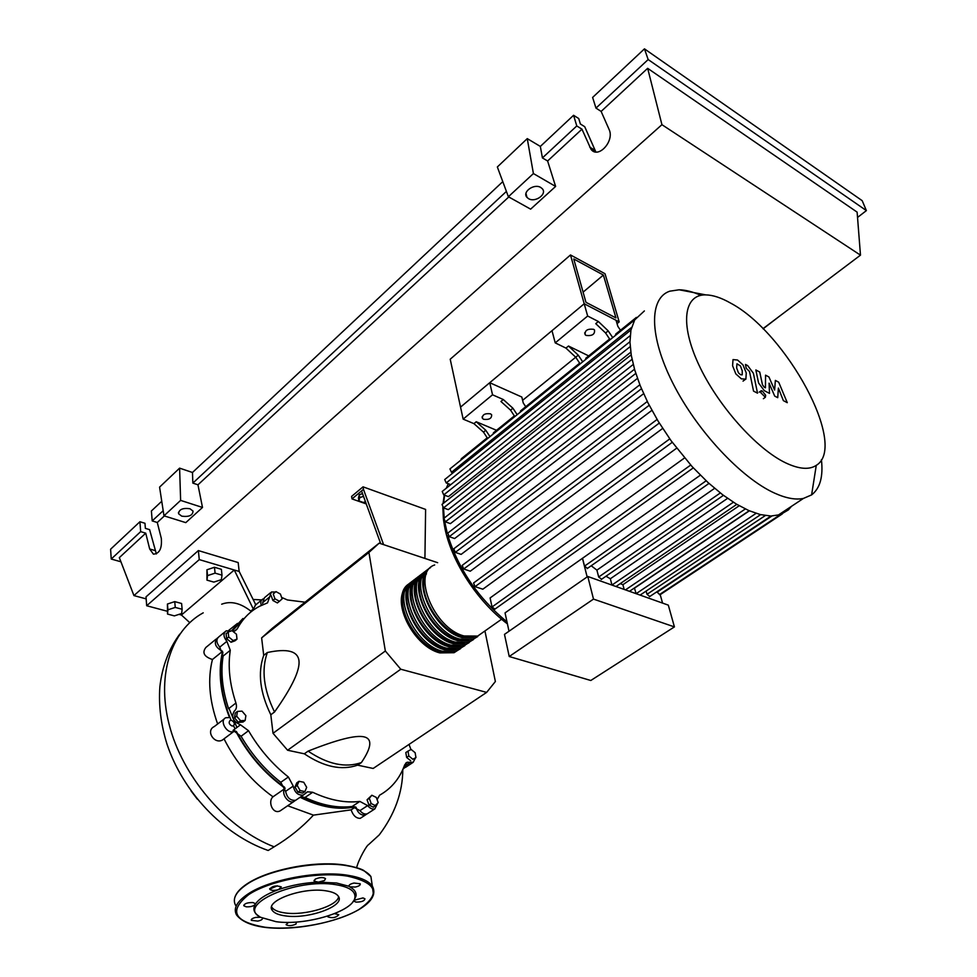<?xml version="1.0" encoding="UTF-8"?>
<svg xmlns="http://www.w3.org/2000/svg" width="977" height="977" viewBox="0 0 977 977"><rect width="100%" height="100%" fill="white"/><g stroke="black" fill="none" stroke-linecap="round" stroke-linejoin="round"><path stroke-width="1.47" d="M603.383 275.05L615.95 317.916L585.956 302.308L573.743 258.978L603.383 275.05L583.098 292.135M605.019 273.731L619.186 321.909L584.209 303.762L570.495 254.96L605.019 273.731M522.61 400.326L575.709 357.216L580.155 363.884M617.049 323.656L619.186 321.909M570.495 254.96L450.214 359.218L460.546 407.104L584.209 303.762L616.072 320.297L617.843 326.342L620.468 330.25M222.89 652.563C220.717 661.844 220.167 671.944 221.254 682.862C222.524 695.123 225.809 707.592 231.122 720.269M233.576 725.777L235.066 728.866M236.434 731.541C248.549 754.342 264.62 772.929 284.637 787.303M300.562 796.951C319.748 806.416 337.541 809.615 353.943 806.513M228.984 708.374L236.91 727.486M232.037 725.996L233.356 725.899C235.078 723.859 234.443 722.003 231.451 720.318L230.12 720.428C228.398 722.467 229.033 724.323 232.037 725.996M365.471 501.751L363.322 502.471L358.913 500.92L359.756 497.598L363.505 496.34M359.756 497.598L359.28 494.692L358.437 498.026L358.913 500.92M359.28 494.692L362.516 493.617M383.595 544.629L363.468 489.33L352.001 498.905L366.265 503.937M363.468 489.33L363.041 486.839L351.598 496.414L352.001 498.905M363.041 486.839L425.606 509.42L424.922 558.441M361.539 490.942L380.7 543.664M287.592 750.238L273.023 733.287L270.812 714.761L274.537 711.989C292.111 687.161 300.244 669.99 298.938 660.464C297.594 650.963 287.067 648.313 267.332 652.526L263.717 655.359L261.628 637.883L272.436 628.187L379.161 543.151L368.927 552.457L385.341 651L400.753 669.221L287.592 750.238L304.323 753.804L308.109 751.13C327.674 764.307 345.431 768.13 361.392 762.573C371.614 747.442 372.518 738.881 364.103 736.866C355.665 734.899 337.004 739.65 308.109 751.13M385.341 651L273.023 733.287M368.927 552.457L261.628 637.883M400.753 669.221L486.644 692.388L495.376 681.519L484.934 630.971M437.659 562.691L379.161 543.151M486.644 692.388L373.165 768.459L357.594 765.15L361.392 762.573M357.594 765.15C341.62 770.719 323.863 766.945 304.323 753.804M267.332 652.526C261.25 669.831 263.643 689.652 274.537 711.989M270.812 714.761C259.967 692.461 257.598 672.664 263.717 655.359M233.466 629.115L232.257 630.812M236.678 716.214L237.411 711.415L242.015 711.134L245.874 715.628L245.166 720.428L240.574 720.733L236.678 716.214L234.529 717.851L235.262 713.051L237.411 711.415M240.574 720.733L238.412 722.369L243.004 722.052L245.166 720.428M238.412 722.369L234.529 717.851M300.183 790.625L297.203 785.496L298.999 781.307L303.725 782.235L306.693 787.352L304.922 791.541L300.183 790.625L297.948 792.152L294.981 787.022L297.203 785.496M294.981 787.022L296.776 782.846L298.999 781.307M297.948 792.152L302.699 793.068L304.922 791.541M375.669 805.744L371.211 803.57L369.306 798.307L371.858 795.241L376.304 797.427L378.209 802.667L373.434 807.197L368.976 805.036L371.211 803.57M368.976 805.036L367.071 799.772L369.306 798.307M367.071 799.772L371.858 795.241M415.958 757.59L412.819 759.239L408.826 755.99L408.007 751.105L411.158 749.469L415.127 752.705L415.958 757.59L412.819 759.239M410.633 760.692L406.64 757.444L408.826 755.99M406.64 757.444L405.821 752.559L408.007 751.105M275.966 591.61L280.423 594.077L282.145 598.889L279.422 601.282L274.952 598.828L273.218 593.979L275.966 591.61L273.218 593.979M274.952 598.828L272.901 600.489L277.383 602.931L279.422 601.282M272.901 600.489L271.179 595.652M228.178 632.021L232.062 630.653L236.458 634.22L236.996 639.166L233.124 640.558L228.703 636.992L228.178 632.021L226.102 633.719L226.627 638.677L228.703 636.992M233.124 640.558L231.048 642.243L234.92 640.851L236.996 639.166M231.048 642.243L226.627 638.677M281.62 597.411L287.421 599.963L305.056 602.198M377.513 803.521L374.875 808.883C372.384 809.518 369.978 808.431 367.645 805.598L359.854 801.421C345.174 803.216 329.457 800.163 312.689 792.274L307.499 791.81L303.322 795.058C298.046 795.559 294.688 792.555 293.247 786.07L288.374 776.996C272.461 764.368 259.174 748.944 248.524 730.711L240.476 724.8C233.063 721.466 230.999 716.923 234.272 711.146C236.458 709.314 237.008 706.615 235.933 703.037C229.644 684.034 227.763 666.461 230.291 650.291L226.884 641.339C223.33 636.833 223.086 633.34 226.151 630.861L231.073 631.008M235.933 703.037L228.581 708.679C222.353 689.738 220.533 672.2 223.122 656.056L230.291 650.291M226.884 641.339L219.74 647.14L223.122 656.056M288.374 776.996L280.778 782.308L285.614 791.346L293.247 786.07M280.778 782.308C264.901 769.766 251.675 754.415 241.087 736.255L248.524 730.711M240.476 724.8L233.063 730.381L241.087 736.255M359.854 801.421L352.184 806.465L359.963 810.605L367.645 805.598M352.184 806.465C337.505 808.297 321.787 805.304 305.032 797.476L312.689 792.274M300.818 796.768L305.032 797.476M415.457 757.92L413.173 762.316L407.128 762.255L404.698 764.844C399.801 778.425 391.435 788.537 379.601 795.193L377.098 799.638M409.033 744.413L410.951 749.579M232.795 631.252L235.359 630.702L237.277 628.797C242.699 618.697 250.149 611.187 259.613 606.253L267.539 602.858L271.423 592.001L275.453 592.025M232.318 630.873L247.45 615.058M269.689 596.91L262.679 602.626L262.837 604.714M406.859 766.481L403.709 767.433M368.61 812.925L367.181 813.853C364.69 814.5 362.284 813.414 359.963 810.605M297.264 799.198L295.665 800.285C290.389 800.798 287.043 797.818 285.614 791.346M219.74 647.14C216.198 642.658 215.966 639.166 219.043 636.674L224.942 631.85M262.679 602.626L264.437 597.729L270.397 592.831M459.41 649.241L454.049 652.709L440.383 652.77C411.72 646.176 389.005 593.906 409.705 583.477M434.68 564.962C411.183 572.388 433.935 628.626 464.063 635.966L477.68 636.076L483.786 631.765M450.971 652.294L440.163 651.635C416.776 646.139 394.5 606.338 405.382 589.949M481.624 633.291L475.506 637.602L461.889 637.517C433.214 630.58 409.998 577.773 430.576 567.613M428.463 569.212C407.873 579.41 431.04 632.156 459.715 639.056L473.332 639.129L477.729 636.564M476.544 637.175L471.17 640.656L457.541 640.594C428.879 633.731 405.76 581.034 426.363 570.812M424.262 572.412C403.648 582.658 426.717 635.294 455.38 642.133L469.009 642.17L473.405 639.605M472.233 640.216L466.859 643.696L453.218 643.66C424.555 636.857 401.547 584.27 422.162 574M420.073 575.587C399.446 585.882 422.406 638.421 451.069 645.186L464.71 645.199L469.107 642.634M467.934 643.232L462.573 646.713L448.919 646.713C420.257 639.984 397.346 587.495 417.985 577.175M415.909 578.763C395.258 589.107 418.119 641.535 446.782 648.227L460.423 648.215L464.832 645.638M463.672 646.249L458.298 649.717L444.645 649.754C415.982 643.086 393.169 590.706 413.833 580.338M411.769 581.913C391.081 592.306 413.857 644.637 442.508 651.256L456.174 651.219L460.57 648.643M455.294 649.29L444.425 648.618C421.002 643.049 398.64 603.078 409.558 586.75M459.63 646.261L448.699 645.577C425.239 639.947 402.805 599.817 413.747 583.525M463.977 643.22L452.998 642.524C429.514 636.833 406.994 596.532 417.961 580.301M468.362 640.155L457.321 639.459C433.8 633.707 411.195 593.234 422.198 577.053M472.758 637.089L461.657 636.381C438.111 630.568 415.42 589.913 426.46 573.792M593.601 329.298L594.492 329.957C595.054 334.281 592.27 336.1 586.115 335.441L585.199 334.757C584.649 330.446 587.458 328.626 593.601 329.298M490.393 413.808L491.602 414.688C491.883 418.388 489.245 419.927 483.676 419.316L482.443 418.412C482.174 414.724 484.824 413.186 490.393 413.808M730.54 303.065C721.197 297.753 712.929 295.03 705.773 294.883C683.998 294.321 679.613 323.509 698.665 364.433C717.497 405.272 756.613 449.164 785.899 462.976C799.162 469.18 809.286 469.974 816.271 465.357C848.378 446.269 786.473 332.485 730.54 303.065M700.814 295.347C692.84 291.781 685.61 289.925 679.137 289.79L669.782 291.183C649.033 298.022 648.936 336.161 673.019 383.485C696.919 430.747 741.274 478.168 774.639 493.141C786.045 498.282 795.644 500.041 803.424 498.429L811.606 494.899C820.069 488.353 823.342 476.605 821.413 459.678M644.368 310.942L634.708 319.882L630.934 330.116L629.957 342.048L631.289 355.396L634.732 370.002L640.265 385.805L647.946 402.805L658.058 421.05L671.114 440.761L692.107 466.591L708.007 482.528L722.65 494.765L736.218 503.998L748.773 510.556L760.35 514.586L770.89 516.027L780.305 514.671L788.354 509.933L791.48 506.33M509.005 631.227L505.048 612.884L700.338 475.188M690.715 465.052L492.017 606.986L490.112 597.936L684.535 457.957M676.658 448.187L482.821 589.204L475.03 586.652L473.564 582.988L669.77 438.881M662.662 428.414L470.279 571.203L463.696 568.993L462.219 565.365L657.094 419.463M651.891 410.34L461.144 554.386L455.294 552.371L453.804 548.781L647.299 401.498M643.611 393.694L454.623 538.547L449.273 536.678L447.771 533.112L639.85 384.767M637.456 378.392L450.397 523.635L445.378 521.84L443.876 518.323L634.513 369.221M633.23 364.482L448.309 509.652L443.521 507.893L444.205 518.066M630.788 352.172L448.406 496.634L443.729 494.899L442.227 491.455L629.945 341.706M593.491 599.096L674.423 626.904L668.317 605.142L587.788 576.479L504.486 634.378L509.225 656.52L593.491 599.096L587.788 576.479M674.423 626.904L590.804 680.493L509.225 656.52M660.073 594.187L662.553 603.09M656.8 591.83L659.646 594.468M646.115 591.085L647.006 594.309L649.766 596.507M634.403 588.007L636.161 593.698M620.248 583.611L622.899 584.686L624.156 589.424M605.996 576.222L610.332 578.763L611.981 585.089M591.207 565.768L596.91 570.128L598.681 577.016L601.6 579.251M582.573 558.356L584.527 566.123L587.482 568.37M582.439 558.233L587.14 576.931M596.91 570.128L714.614 488.329M610.332 578.763L727.572 498.355M622.899 584.686L739.223 505.744M634.635 588.044L749.383 510.824M779.353 514.366L780.257 514.684L659.365 594.651M608.195 330.873L598.364 321.506L595.75 323.656L605.581 332.986L608.195 330.873L612.726 337.615M610.1 339.727L605.581 332.986M568.492 346.029L565.952 348.105L575.722 357.228L578.262 355.176L568.492 346.029L588.691 355.909M565.952 348.105L555.217 342.878L587.653 316.023L598.364 321.506M512.925 408.227L503.302 399.532L500.932 401.474L510.556 410.145L512.925 408.227L517.187 414.675M514.818 416.593L510.556 410.145M578.262 355.176L582.707 361.832M609.611 339.007L585.834 358.205L585.638 359.463M514.354 415.909L493.434 432.799L493.153 434.069M636.369 317.415L615.742 334.073L615.571 335.319M579.691 363.175L520.558 410.902L520.301 412.172M483.481 432.127L485.777 430.259L476.226 421.746L473.93 423.639L483.481 432.127L487.67 438.49M473.93 423.639L463.147 419.121L492.53 394.793L503.302 399.532M476.226 421.746L496.536 430.295M485.777 430.259L489.978 436.634M460.973 460.033L461.278 458.763L487.218 437.818M463.147 419.121L460.546 407.104L489.746 382.715L521.816 397.028L523.257 402.976L525.736 406.725M634.708 319.87L449.945 468.923L451.435 472.282L452.998 472.88M630.971 329.945L444.706 479.548L446.208 482.943L450.739 484.665M631.191 354.846L442.007 504.413L443.521 507.893L632.034 359.341M786.888 509.371L788.17 510.031M492.017 606.986L494.985 609.098M489.746 382.715L492.53 394.793M555.217 342.878L552.005 330.678L584.209 303.762L587.653 316.023M738.453 372.86L740.517 374.68L742.215 374.838L742.251 370.881L740.419 365.923L736.963 363.798L736.634 367.914L738.453 372.86M745.878 379.174L746.257 372.994L742.996 364.922L737.586 360.037L733.019 359.597L732.579 365.764L735.84 373.91L741.348 378.832L745.878 379.174M757.529 393.169L753.401 373.287L747.71 365.63L745.451 364.433L746.233 368.268L749.506 371.468L753.536 391.105L757.529 393.169M762.219 390.971L761.181 390.739L760.875 392.766L765.357 397.273L765.663 395.258L762.219 390.971M775.359 380.407L774.627 390.043L768.936 376.975L765.565 375.168L765.418 387.796L764.197 387.161L762.463 384.779L759.752 372.054L755.844 369.965L758.592 383.021L764.319 390.678L769.497 393.377L769.082 383.155L774.712 396.1L777.729 397.688L778.388 388.089L783.346 400.619L787.279 402.683L778.693 382.19L775.359 380.407M182.125 609.269L181.661 613.495L174.382 615.889L167.519 614.057L167.922 609.819L175.249 607.413L182.125 609.269L181.6 603.493L174.749 601.624L175.249 607.413M167.922 609.819L167.433 604.03L167.519 614.057M167.433 604.03L174.749 601.624M221.999 575.148L221.364 579.642L213.865 582.109L206.953 580.13L207.539 575.624L215.087 573.133L221.999 575.148L221.376 569.31L214.476 567.271L215.087 573.133M207.539 575.624L206.941 569.774L206.953 580.13M206.941 569.774L214.476 567.271M355.506 806.99L351.122 809.86L313.434 815.136L287.653 805.756M355.201 806.868C338.347 810.36 319.967 807.161 300.098 797.269M361.527 817.505L360.232 818.347C356.129 818.384 353.1 815.551 351.122 809.86M366.9 813.939L365.276 815.087C360.843 815.551 357.753 812.937 356.019 807.222M405.26 767.385L403.196 768.655M285.064 788.439L273.01 796.805C252.42 782.003 236.104 762.683 224.038 738.868L222.438 740.029C214.366 744.633 205.317 730.686 214.281 726.558L224.344 718.864M284.966 788.121C264.437 773.515 248.024 754.525 235.713 731.175M217.639 723.981C209.261 700.362 207.527 678.868 212.449 659.499L222.5 651.378M234.871 730.82L233.906 731.407C227.287 734.789 218.836 720.489 225.821 717.741L229.497 717.558C220.179 693.34 217.871 671.333 222.561 651.525M228.703 630.409L237.496 623.399M231.5 630.861L242.919 618.514M282.158 809.506L280.106 810.91C272.473 814.696 267.6 801.189 273.01 796.805M295.494 800.346L293.772 801.592C288.081 804.193 280.472 792.701 285.089 788.476M212.449 659.499C204.083 656.691 201.897 652.673 205.891 647.446L216.051 639.129M222.451 651.256C215.282 647.36 213.56 642.988 217.273 638.128L217.602 637.969M251.016 611.883L250.784 611.101L253.324 609.062L255.754 604.751L239.17 571.447L234.272 569.994L253.324 609.062M261.335 605.386C260.346 602.43 260.798 600.342 262.703 599.145L263.143 598.95M189.733 622.605L181.417 615.021L234.272 569.994L199.259 559.601L146.684 605.74L167.287 611.248M250.784 611.101C240.55 603.041 230.853 600.733 221.681 604.201M179.768 634.122C168.838 648.899 162.206 666.448 159.874 686.758C158.53 705.504 160.924 724.702 167.067 744.352C182.907 791.578 222.805 834.639 268.162 850.491L274.134 846.827C289.045 837.887 302.149 827.324 313.434 815.136M269.725 889.107L277.358 885.809M181.417 615.021L178.999 614.374M146.684 605.74L146.013 596.862L198.368 550.576L238.168 562.557L239.17 571.447M198.368 550.576L199.259 559.601M325.988 890.829C332.388 891.806 336.491 893.589 338.311 896.202C345.956 905.752 308.573 919.479 285.369 915.889C278.457 914.961 274.061 913.08 272.192 910.246C264.657 900.843 302.98 886.847 325.988 890.829M338.592 896.691C337.541 906.143 304.958 915.95 285.028 912.933C278.127 911.993 273.731 910.1 271.862 907.254L271.643 906.851M259.015 916.182C253.91 912.982 252.64 909.074 255.192 904.446C258.6 898.974 266.403 894.016 278.616 889.571C291.109 885.247 304.36 882.781 318.355 882.158L336.564 883L349.082 886.322C348.679 884.991 350.316 883.904 354.004 883.049L360.208 883.77C360.611 885.101 358.974 886.2 355.298 887.055L349.668 886.798C354.443 889.326 356.544 892.416 356.007 896.056L354.15 900.244L362.992 897.924L364.934 898.779C364.531 900.989 361.563 902.089 356.043 902.101L354.065 901.246L354.15 900.244L352.819 901.881M276.002 921.677L260.871 917.379C234.761 905.239 296.397 877.7 335.941 884.698C349.216 886.933 355.555 891.158 354.92 897.387C353.869 911.358 305.728 926.001 276.002 921.677M315.205 879.166C319.577 877.248 323.021 877.053 325.524 878.592L324.462 880.546L318.355 882.158L314.154 881.107L315.205 879.166M334.586 913.642L338.775 914.692C336.271 917.635 332.656 918.368 327.942 916.878L327.979 916.011M296.446 922.019L295.946 924.12C291.72 925.903 288.435 926.098 286.09 924.682L288.496 922.337M262.459 918.197C262.691 919.381 261.14 920.358 257.818 921.103L251.333 920.334C251.028 919.137 252.567 918.148 255.95 917.379L260.664 917.269M246.216 906.815L243.871 905.801C244.287 903.591 247.303 902.504 252.909 902.553L255.229 903.566L255.192 904.446C253.409 906.229 250.417 907.01 246.216 906.815M269.762 889.192C272.253 885.931 276.088 885.174 281.291 886.921L278.616 889.571C274.39 890.755 271.459 890.658 269.811 889.29L269.762 889.192M189.917 508.724L193.031 511.081C192.762 515.404 189.013 517.102 181.771 516.174L178.608 513.78C178.901 509.457 182.675 507.771 189.917 508.724M540.757 187.486L542.235 188.671C547.499 194.032 535.262 202.911 528.557 198.661L527.006 197.403C521.803 192.09 534.077 183.188 540.757 187.486M595.97 108.105L648.166 59.548L644.454 48.85L592.624 97.431L595.97 108.105L601.136 111.415L609.062 129.391C614.887 141.067 598.071 159.324 590.987 149.249L581.962 129.172L576.784 125.948L573.572 115.286L578.726 118.535L580.387 123.994L584.71 126.692L595.848 151.972M644.454 48.85L862.178 200.664L866.391 210.605L857.525 217.444M161.755 501.274L151.398 510.971L152.204 520.912L157.285 522.487L161.303 538.351C162.133 548.451 159.495 553.715 153.401 554.154L149.676 548.976L145.744 533.173L140.676 531.635L139.919 521.73L144.975 523.281L145.365 528.362L149.603 529.644L156.369 553.947M179.609 468.142L180.623 500.395L163.977 515.819L159.581 487.12L179.609 468.142L192.469 472.489L502.776 181.637M527.262 138.612L533.405 173.564L508.382 196.743L497.342 166.969L527.262 138.612L540.342 146.428L573.572 115.286M540.342 146.428L542.418 157.92L576.784 125.948M542.418 157.92L547.608 160.985L581.962 129.172M648.166 59.548L866.391 210.605M601.136 111.415L647.653 68.329L857.122 212.131L860.481 255.156L762.964 328.687M152.204 520.912L163.196 510.69M120.94 561.799L111.231 559.027L110.609 549.208L139.919 521.73M111.231 559.027L140.676 531.635M157.285 522.487L164.356 515.929M146.171 598.889L133.947 595.591L119.328 557.635L145.744 533.173M533.405 173.564L555.62 186.436L530.633 209.151L508.382 196.743M547.608 160.985L555.62 186.436M180.623 500.395L202.495 507.454L185.789 522.634L163.977 515.819M192.469 472.489L192.848 483.102L197.965 484.812L202.495 507.454M763.11 328.834L779.67 316.084M192.848 483.102L506.404 191.419M197.965 484.812L508.773 196.963M647.653 68.329L661.93 124.677L860.481 255.156M133.947 595.591L661.93 124.677M404.087 766.481L410.438 762.292M237.277 628.797L234.529 631.032M446.306 488.195L448.284 483.737L446.501 488.036M444.584 495.217L443.631 503.143M444.682 521.449L447.344 533.625M447.881 535.543C458.628 569.444 478.339 598.229 506.99 621.897M720.318 492.97L598.681 577.016M733.373 502.239L611.968 585.052M745.329 508.956L625.463 589.888M756.076 513.352L636.149 593.662M765.284 515.575L647.006 594.309M771.867 516.027L656.923 592.294M514.708 416.446L493.116 433.873M635.013 319.381L615.51 335.111M580.057 363.725L520.252 411.964M609.99 339.569L585.589 359.255M487.56 438.343L460.924 459.837M641.462 388.736L449.273 536.678M672.249 442.312L475.03 586.652M649.204 405.272L455.294 552.371M659.292 423.078L463.696 568.993M635.783 373.409L445.378 521.84M631.582 327.417L451.435 472.282M630.177 346.64L443.729 494.899M630.153 335.685L446.208 482.943M706.151 480.806L584.527 566.123M274.134 846.827C228.838 829.461 185.19 780.513 170.377 728.989C155.465 677.415 170.377 630.739 203.216 612.823M235.591 905.337C232.111 898.767 235.958 891.696 247.132 884.136C268.48 869.579 317.476 860.517 346.603 865.634C359.133 867.735 367.242 871.374 370.918 876.564L372.188 885.15M247.401 883.623C265.255 871.911 300.721 863.338 329.396 863.851C344.869 863.851 360.428 868.223 363.798 870.507L370.918 876.564L372.322 886.054C376.511 893.882 372.029 901.734 358.864 909.611C326.574 928.199 254.044 937.7 236.532 914.912C233.063 908.427 236.935 901.417 248.146 893.906C269.591 879.447 318.758 870.324 347.959 875.307C360.525 877.346 368.647 880.924 372.322 886.054L373.483 894.847M358.718 909.624C336.723 922.752 294.077 930.8 264.962 927.222C233.772 921.775 228.374 910.894 248.744 894.59C269.994 880.277 318.71 871.228 347.641 876.161C377.684 882.988 381.372 894.138 358.718 909.624M371.065 877.59L371.858 882.988M247.608 883.599C268.76 869.188 317.269 860.2 346.127 865.28M594.932 150.299L589.693 147.087M154.818 550.491L149.676 548.976M305.618 793.104L307.499 791.81M407.128 762.255L405.675 763.22M405.663 767.263L413.173 762.316M367.181 813.853L374.875 808.883M295.665 800.285L303.322 795.058M439.845 652.905L454.049 652.709M456.174 651.219L458.298 649.717M460.423 648.215L462.573 646.713M464.71 645.199L466.859 643.696M469.009 642.17L471.17 640.656M473.332 639.129L475.506 637.602M477.68 636.076L501.592 619.235M439.772 652.892C415.115 646.896 392.546 605.557 404.649 588.728M705.773 294.883L679.137 289.79M444.584 526.603L443.485 519.666M443.411 519.092L442.825 507.503M443.021 503.619L444.254 495.095M723.432 495.351L601.282 579.471M736.805 504.352L615.986 586.518M749.188 510.739L629.469 591.317M640.094 595.103L760.607 514.647M649.473 596.703L771 516.039M660.196 594.663L782.345 513.89M693.304 467.873L494.643 609.33M708.984 483.42L587.165 568.59M444.767 527.543C451.191 561.103 477.301 601.417 507.429 623.888M777.863 515.343L803.424 498.429M816.271 465.357L811.606 494.899M482.101 416.861L482.443 418.412M584.673 332.852L585.199 334.757M743.045 381.103L745.024 379.65M759.202 392.18L760.802 391.02M763.379 398.701L765.357 397.273M360.232 818.347L365.276 815.087M403.049 768.984L403.794 768.496M280.106 810.91L293.772 801.592M222.438 740.029L233.906 731.407M255.119 605.361L261.677 599.988M261.726 599.927L253.202 599.463M356.629 867.588C358.95 858.502 367.254 844.751 368.317 844.873L379.235 834.908C394.818 814.207 402.671 792.42 402.805 769.546M197.33 799.137L191.089 790.967M247.254 883.721C240.623 888.093 236.544 892.502 234.993 896.947M327.857 916.267L327.942 916.878M251.272 919.723L251.333 920.334M243.798 905.142L243.871 905.801M269.737 888.582L269.811 889.29M353.979 900.586L354.065 901.246M348.984 885.614L349.082 886.322M314.057 880.362L314.154 881.107M354.92 897.387L356.007 896.056M272.192 910.246L271.862 907.254M595.274 151.887L590.987 149.249M527.006 197.403L525.956 193.483M178.608 513.78L178.473 512.327"/></g></svg>

